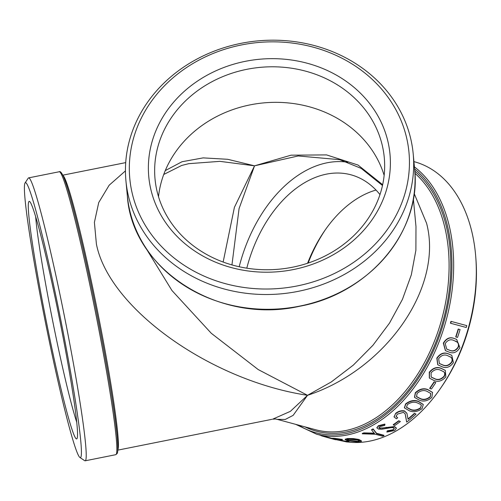 <?xml version="1.0" encoding="UTF-8"?>
<svg xmlns="http://www.w3.org/2000/svg" width="501" height="501" viewBox="0 0 501 501"><rect width="100%" height="100%" fill="white"/><g stroke="black" fill="none" stroke-linecap="round" stroke-linejoin="round"><path stroke-width="0.75" d="M58.304 377.328A121.129 6.707 -101.3 0 0 76.979 438.663A121.129 6.707 -101.3 0 0 47.507 262.944A121.129 6.707 -101.3 0 0 29.572 201.465A121.129 6.707 -101.3 0 0 34.6 257.395A121.129 6.707 -101.3 0 0 58.304 377.328M35.665 216.701A115.117 6.375 -101.3 0 0 35.947 220.008A115.117 6.375 -101.3 0 0 63.921 373.314A115.117 6.375 -101.3 0 0 76.747 422.255M246.805 69.326A115.117 101.352 -5.4 0 0 155.041 179.089A115.117 101.352 -5.4 0 0 156.938 190.8A115.117 101.352 -5.4 0 0 292.496 267.221A115.117 101.352 -5.4 0 0 384.261 157.458A115.117 101.352 -5.4 0 0 382.363 145.747A115.117 101.352 -5.4 0 0 246.805 69.326M150.782 189.14A121.129 106.644 174.6 0 1 245.346 61.322A121.129 106.644 174.6 0 1 387.981 141.733A121.129 106.644 174.6 0 1 293.417 269.551A121.129 106.644 174.6 0 1 150.782 189.14M308.165 263.056A121.129 80.154 105.1 0 1 325.425 229.64M307.583 263.25A115.117 76.177 105.1 0 1 324.585 230.848A115.117 76.177 105.1 0 1 376.007 190.054M440.417 388.488L441.569 386.816A140.205 92.773 -74.9 0 0 475.95 259.512L475.8 257.489A144.263 95.459 105.1 0 1 440.417 388.488A144.263 95.459 105.1 0 1 348.07 442.032M413.932 161.623L414.39 161.748A144.263 95.459 105.1 0 1 472.111 232.896A144.263 95.459 105.1 0 1 475.8 257.489M246.793 268.179A115.117 76.177 105.1 0 1 350.9 174.793A115.117 76.177 105.1 0 1 379.977 194.588M241.563 44.927A140.205 123.434 174.6 0 1 406.655 138A140.205 123.434 174.6 0 1 297.206 285.939A140.205 123.434 174.6 0 1 132.114 192.872A140.205 123.434 174.6 0 1 241.563 44.927M298.189 291.35A144.263 127.01 -5.4 0 0 413.193 153.801A144.263 127.01 -5.4 0 0 240.937 43.355A144.263 127.01 -5.4 0 0 125.939 180.911A144.263 127.01 -5.4 0 0 298.189 291.35M384.148 175.394A115.117 101.352 -5.4 0 0 250.162 104.866A115.117 101.352 -5.4 0 0 158.51 196.693M25.088 199.63A140.205 7.766 78.7 0 1 25.05 182.946A140.205 7.766 78.7 0 1 52.824 281.549A140.205 7.766 78.7 0 1 80.73 440.642A140.205 7.766 78.7 0 1 79.922 457.488A140.205 7.766 78.7 0 1 51.415 351.339A140.205 7.766 78.7 0 1 25.088 199.63M79.922 457.488L84.682 460.676A144.263 7.991 -101.3 0 0 85.164 460.807A144.263 7.991 -101.3 0 0 85.514 443.341A144.263 7.991 -101.3 0 0 57.615 283.422A144.263 7.991 -101.3 0 0 28.613 177.874A144.263 7.991 -101.3 0 0 28.219 178.174L25.05 182.946M125.444 170.891L109.174 185.207L98.722 202.573L94.401 222.394L96.399 244C108.736 307.971 209.957 380.497 307.526 395.314C386.384 369.406 443.473 286.935 426.57 223.239L414.164 193.467M450.944 321.348L466.769 325.619L450.944 321.348A144.263 95.459 -74.9 0 1 450.43 323.208L450.687 323.283A144.67 95.729 -74.9 0 0 451.201 321.417M458.208 329.019L460.062 329.539L458.208 329.019A144.263 95.459 -74.9 0 1 455.697 336.885L455.948 336.991A144.67 95.729 -74.9 0 0 458.465 329.107M445.389 350.587L443.322 343.147C446.253 338.319 449.835 336.753 454.075 338.438L456.511 339.315M437.717 364.703L436.816 358.102C440.103 353.506 443.848 352.034 448.057 353.693L451.702 355.29M429.332 378.023L429.282 372.243C432.895 367.941 436.797 366.6 440.968 368.222L445.22 370.333M434.041 381.887L435.826 382.551L434.041 381.887A144.263 95.459 -74.9 0 1 429.683 388.3L429.858 388.557A144.67 95.729 -74.9 0 0 434.229 382.119M414.49 397.262L415.329 392.721C419.406 389.001 423.508 387.924 427.647 389.49L432.476 392.346M404.413 407.745L405.61 403.906C409.918 400.625 414.127 399.748 418.247 401.263L423.188 404.37M394.087 416.819L395.69 413.319C398.427 411.158 401.345 410.35 404.432 410.889L406.881 413.237M408.014 418.917A144.263 95.459 -74.9 0 0 414.346 413.356L416.062 414.108L414.346 413.356M416.062 414.108A144.67 95.729 -74.9 0 1 406.674 422.105L405.146 413.807M396.066 416.331L397.694 417.778L396.103 416.5L397.324 414.139L403.455 412.361L405.184 413.92L405.528 415.617M398.715 420.752L400.399 421.529L398.715 420.752A144.263 95.459 -74.9 0 1 393.247 424.641L393.316 424.992A144.67 95.729 -74.9 0 0 398.802 421.097M386.841 432.069L387.292 431.211L393.097 430.121L394.356 428.53L393.31 427.697L391.262 427.61L381.643 429.263L378.449 429.063L376.896 427.898L378.424 426.082L384.925 424.435L384.712 425.43L379.877 426.595L378.906 427.735L379.702 428.336L394.625 426.883L396.36 428.267L394.694 430.553L386.841 432.069L387.248 430.841L393.041 429.758L394.3 428.355M376.896 427.716L378.368 425.718L384.856 424.078L384.925 424.435M378.919 427.541L379.652 427.967L382.626 427.979L394.563 426.526L396.316 428.092M362.317 433.816A144.67 95.729 -74.9 0 0 363.845 433.271L374.435 433.54L371.629 429.99A144.67 95.729 -74.9 0 0 373.145 429.251L376.577 433.653L383.979 435.657A144.67 95.729 -74.9 0 1 382.645 436.214L375.249 434.217L362.317 433.816L362.311 433.428A144.263 95.459 -74.9 0 0 363.832 432.883L374.41 433.158M371.629 429.99L371.592 429.614A144.263 95.459 -74.9 0 0 373.107 428.875L376.552 433.277L383.948 435.275L383.979 435.657M345.258 439.239L347.443 438.525L353.399 438.588L358.923 439.458L361.471 440.924L361.44 441.318L359.173 442.107L347.782 440.742L345.202 439.634L345.233 439.101M335.394 439.045L345.189 441.149L348.846 441.174L348.997 441.832L348.846 441.174M336.121 439.12C333.622 438.813 333.628 439.001 336.146 439.678L345.108 441.55L348.777 441.569C349.341 442.026 348.577 442.139 346.485 441.92L332.388 438.613L332.482 438.218L334.9 438.356L342.358 439.421L341.939 439.972L336.121 439.12C333.622 438.813 333.628 439.001 336.146 439.678L336.24 439.283M295.734 424.36L316.513 434.179L332.426 438.45M413.356 198.791L415.974 226.508L415.893 250.268L411.327 274.824L402.441 299.379L389.496 323.12L372.938 345.283L353.318 365.116L331.267 381.969L307.526 395.314L290.373 411.346L272.588 419.212C276.972 418.742 275.613 419.231 277.21 419.35L285.257 419.45L293.135 415.367L307.526 395.314L258.215 369.569L211.303 333.303L171.975 290.542L144.62 246.029M117.785 450.142L271.874 419.343M231.95 264.91L239.077 208.566L254.546 165.825L234.412 207.326L223.145 262.042M382.658 184.719L358.015 165.042L326.558 154.909L291.05 155.178L254.546 165.825L298.189 155.961L339.703 159.681L361.234 168.411L382.488 185.508M163.739 174.473L181.675 165.455L188.783 163.67L219.87 161.353L254.546 165.825L227.686 159.293L203.143 157.884L182.032 161.729L165.261 170.603M239.19 266.745A126.791 83.899 105.1 0 1 347.725 162.218M333.234 439.12L335.551 439.746L333.234 439.12L333.34 438.726M334.987 439.577L335.094 439.183M320.045 435.087L321.761 435.92L321.874 435.526M321.761 435.92L328.023 437.705L328.13 437.317M328.023 437.705L333.077 439.051L333.178 438.657M329.583 438.131A144.67 95.729 -74.9 0 0 329.915 438.225L331.311 438.6A144.67 95.729 -74.9 0 0 333.077 439.051M329.915 438.225A144.67 95.729 -74.9 0 0 330.435 438.362L326.552 437.31M345.108 441.55L345.189 441.149M347.018 441.475L346.993 440.918M332.388 438.613L334.818 438.751L334.9 438.356M334.818 438.751L342.296 439.822M345.202 439.634L347.4 438.926L353.368 438.982L358.891 439.859L358.923 439.458M353.368 438.982L353.399 438.588M358.891 439.859L361.44 441.318M347.4 438.926L347.443 438.525M349.097 440.73L357.77 441.725L359.518 441.124L357.576 440.06L348.79 439.302L347.13 439.778L349.097 440.73L349.153 440.335L357.814 441.331L357.77 441.725M357.814 441.331L359.442 440.918M347.287 439.59L349.153 440.335M363.845 433.271L363.832 432.883M373.145 429.251L373.107 428.875M376.577 433.653L376.552 433.277M393.097 430.121L393.041 429.758M387.292 431.211L387.248 430.841M378.424 426.082L378.368 425.718M379.702 428.336L379.652 427.967M382.676 428.342L382.626 427.979M386.19 427.635L386.127 427.272M394.625 426.883L394.563 426.526M393.316 424.992L394.913 425.424A144.67 95.729 -74.9 0 0 400.399 421.529M397.694 417.778A144.67 95.729 -74.9 0 1 396.441 418.773L394.124 416.995L395.69 413.319M395.79 413.651C398.539 411.484 401.458 410.67 404.551 411.208L404.432 410.889M404.551 411.208L406.931 413.381L408.077 419.281A144.67 95.729 -74.9 0 0 414.465 413.676M406.674 422.105L405.635 415.949M418.391 401.552L423.264 404.514L422.105 408.628C417.753 411.728 413.544 412.473 409.492 410.864L404.47 407.902L405.741 404.207C410.062 400.919 414.277 400.036 418.391 401.552L418.247 401.263M420.552 408.158L421.354 405.284L420.665 404.439L417.239 402.848C414.089 401.614 410.801 402.203 407.382 404.601L406.505 407.332L410.688 409.699C413.795 411.014 417.082 410.501 420.552 408.158L421.278 405.14M406.449 407.175L410.563 409.386C413.669 410.701 416.957 410.194 420.414 407.852M427.816 389.747L432.557 392.471L431.856 397.412C427.716 400.957 423.608 401.902 419.525 400.243L414.565 397.406L415.492 392.991C419.575 389.264 423.683 388.181 427.816 389.747L427.647 389.49M430.296 396.93L430.804 393.517L426.752 391.187C423.583 389.916 420.377 390.642 417.126 393.373L416.506 396.648L420.646 398.915C423.777 400.28 426.996 399.623 430.296 396.93L430.716 393.385M416.437 396.504L420.496 398.633C423.627 399.998 426.839 399.341 430.134 396.66M429.858 388.557L431.455 388.983A144.67 95.729 -74.9 0 0 435.826 382.551M441.181 368.423L445.326 370.433L445.84 376.877C442.139 381.036 438.218 382.257 434.085 380.535L429.426 378.136L429.476 372.462C433.102 368.141 437.004 366.795 441.181 368.423L440.968 368.222M444.281 376.395C445.245 374.422 445.088 372.894 443.811 371.811L440.279 370.064C437.072 368.736 434.016 369.663 431.104 372.838L431.173 377.065L435.056 378.975C438.237 380.409 441.312 379.545 444.281 376.395L444.08 376.182C445.045 374.216 444.888 372.694 443.604 371.604M431.073 376.952L434.862 378.75C438.043 380.178 441.118 379.326 444.08 376.182M448.289 353.85L451.814 355.366L453.399 362.699C450.011 367.164 446.234 368.523 442.064 366.763L437.824 364.803L437.035 358.278C440.335 353.668 444.08 352.19 448.289 353.85L448.057 353.693M451.833 362.21C452.666 360.113 452.416 358.503 451.088 357.376L447.506 355.591C444.274 354.238 441.325 355.259 438.663 358.653L439.371 363.519L442.922 365.097C446.14 366.557 449.109 365.598 451.833 362.21L451.614 362.035C452.441 359.943 452.19 358.34 450.862 357.213L451.088 357.376M450.862 357.213L450.412 356.85M439.264 363.419L442.709 364.91C445.921 366.369 448.89 365.411 451.614 362.035M454.319 338.551L456.636 339.371L459.931 347.7C456.887 352.41 453.261 353.875 449.046 352.097L445.508 350.662L443.567 343.279C446.497 338.438 450.086 336.86 454.319 338.551L454.075 338.438M458.352 347.212C459.035 345.014 458.684 343.335 457.307 342.183L453.668 340.367C450.405 338.989 447.575 340.085 445.182 343.655L446.779 349.147L449.785 350.337C453.042 351.821 455.897 350.781 458.352 347.212L458.114 347.08C458.791 344.888 458.44 343.216 457.062 342.064L457.307 342.183M457.062 342.064L455.534 341.037M446.66 349.072L449.554 350.193C452.81 351.677 455.659 350.637 458.114 347.08M455.948 336.991L457.538 337.423A144.67 95.729 -74.9 0 0 460.062 329.539M450.687 323.283L466.249 327.485A144.67 95.729 -74.9 0 0 466.769 325.619M316.513 434.179A144.263 95.459 -74.9 0 0 382.751 418.905A144.263 95.459 -74.9 0 0 449.46 226.778A144.263 95.459 -74.9 0 0 414.427 166.902M414.628 168.994A143.048 94.651 105.1 0 1 450.174 291.726A143.048 94.651 105.1 0 1 381.63 417.621A143.048 94.651 105.1 0 1 298.558 425.124M414.584 168.574A144.263 127.01 174.6 0 1 299.585 306.13A144.263 127.01 174.6 0 1 127.329 195.684C131.738 269.125 218.53 324.754 299.585 306.274C369.337 293.705 421.974 230.779 414.584 168.574L413.193 153.801M115.8 454.683L117.184 453.461C117.798 452.178 118.299 449.472 117.121 436.052C114.015 400.399 96.205 303.694 80.793 238.758C72.989 205.711 67.065 184.65 63.02 175.588C61.366 172.363 60.114 171.085 59.25 171.749A144.263 7.991 78.7 0 1 88.251 277.297A144.263 7.991 78.7 0 1 116.151 437.216A144.263 7.991 78.7 0 1 115.8 454.683L85.164 460.807M117.102 435.926A143.048 7.922 -101.3 0 0 89.128 275.932A143.048 7.922 -101.3 0 0 60.527 172.77M117.798 449.885A140.205 7.766 -101.3 0 0 117.735 433.246A140.205 7.766 -101.3 0 0 83.667 246.542A140.205 7.766 -101.3 0 0 62.938 175.413M414.928 173.283A140.205 92.773 105.1 0 1 445.007 228.218A140.205 92.773 105.1 0 1 380.184 414.934A140.205 92.773 105.1 0 1 315.805 429.783L277.21 419.356M304.852 426.821A141.42 93.581 -74.9 0 0 381.305 416.218A141.42 93.581 -74.9 0 0 448.965 292.553A141.42 93.581 -74.9 0 0 414.797 171.135M410.563 409.386L410.688 409.699M62.825 175.175L125.713 162.612M59.25 171.749L28.613 177.874M125.939 180.911L127.329 195.684M187.769 163.883L188.783 163.677M335.657 439.352L335.551 439.746M320.007 434.736L319.882 435.125M376.846 427.528L376.896 427.898M396.297 427.91L396.36 428.267M394.03 416.65L394.124 416.995M404.345 407.582L404.47 407.902"/></g></svg>
